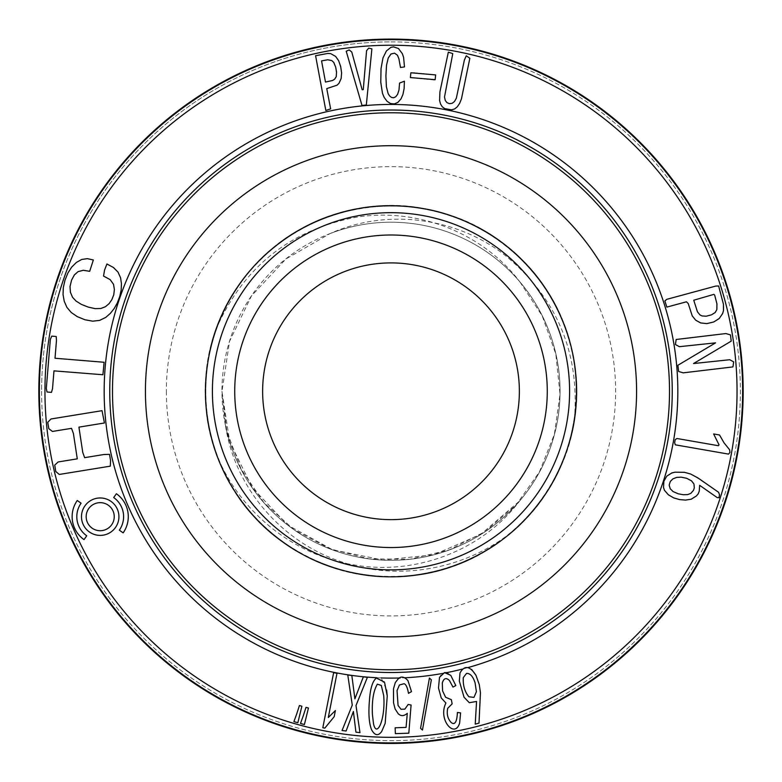 <?xml version="1.0" encoding="UTF-8"?>
<svg xmlns="http://www.w3.org/2000/svg" width="782" height="782" viewBox="0 0 782 782"><rect width="100%" height="100%" fill="white"/><g stroke="black" fill="none" stroke-linecap="round" stroke-linejoin="round"><path stroke-width="0.59" stroke-dasharray="3.91 2.93" d="M166.361 391.274A224.639 224.639 0 0 0 480.471 597.331A224.639 224.639 0 0 0 544.37 227.142A224.639 224.639 0 0 0 166.361 391.274M391 41.886A349.388 349.388 0 0 1 740.388 391.274A349.388 349.388 0 0 1 391 740.662A349.388 349.388 0 0 1 41.612 391.274A349.388 349.388 0 0 1 391 41.886M429.416 678.062L431.332 679.822L422.466 730.065L420.56 728.306L429.416 678.062M347.775 674.993L351.832 675.472L354.891 698.844L363.347 676.831L367.403 677.32L355.996 705.54L359.984 732.636L355.927 732.157L353.396 711.483L346.113 730.994L342.057 730.515L352.271 705.1L347.775 674.993M328.293 717.514L335.39 710.574L334.188 716.674L324.823 728.14L322.819 727.739L333.64 672.647L336.983 673.302L328.293 717.514M300.474 723.448L305.987 707.358L308.45 708.042L304.413 724.533L300.474 723.448M293.905 721.63L299.418 705.54L301.881 706.224L297.854 722.715L293.905 721.63M476.003 675.413L479.288 684.67L480.441 692.627L480.344 701.122L479.014 723.106L475.231 724.122L476.551 701.454L469.308 702.715L464.039 697.212L459.347 681.063L459.992 672.94L462.201 669.128L467.998 667.574L471.634 669.431M447.734 673.077L450.764 675.384L455.808 685.55L452.974 687.085L449.494 680.604C446.219 677.339 443.824 678.121 442.309 682.95L442.583 690.858L445.613 697.27L451.351 699.675L452.143 703.849L447.695 708.336C446.542 714.015 447.695 718.726 451.136 722.48C454.86 725.373 456.952 722.05 457.411 712.48L460.598 712.881L459.65 723.027C454.86 739.156 437.597 719.704 445.916 703.028L441.234 697.935L438.487 687.984L439.513 677.329L441.371 674.26M441.791 673.849L442.602 673.243M405.281 678.023L407.96 680.633L411.488 691.611L408.478 693.36C407.481 687.505 406.005 684.289 404.059 683.703L399.407 685.003L397.041 690.633L398.067 705.452L401.01 709.274L404.841 709.147L408.165 704.465L411.088 705.012L408.81 733.184L395.36 733.643L395.154 727.778L406.063 727.407L407.285 713.321C404.03 716.195 401.019 716.351 398.263 713.78L395.115 708.991L393.542 702.842L393.493 688.795L395.321 682.539L398.507 678.502L404.832 677.769A286.828 286.828 0 0 1 399.26 677.984M387.256 696L385.174 723.36L381.675 731.541C378.185 736.243 374.803 735.608 371.518 729.645C369.045 723.145 368.342 713.634 369.397 701.131C370.179 688.688 372.515 681.005 376.416 678.072L376.885 677.759A286.828 286.828 0 0 0 381.205 677.935L386.65 690.076M693.233 475.163L687.632 473.042L681.386 471.966L674.974 472.181L669.099 474.263L665.032 478.486L663.351 484.459L664.446 490.304L668.366 494.801L673.654 497.87L679.538 499.59L685.57 500.089L691.19 499.209L696.4 495.954L698.228 493.794L699.245 491.213L699.655 485.329L717.211 497.606L719.029 497.733L719.518 494.713L718.58 492.289L693.233 475.163M410.374 77.555L434.323 80.018L435.154 79.696L435.652 74.916L411.703 72.443L410.873 72.765L410.374 77.555M366.318 105.042L371.89 48.855L368.713 48.113L366.572 50.683L363.268 89.637L362.144 89.715L351.773 52.032L349.183 49.911L346.221 51.241L361.998 105.443L366.318 105.042M118.923 516.677A18.719 18.719 0 0 0 90.849 500.47A18.719 18.719 0 0 0 90.849 532.894A18.719 18.719 0 0 0 118.923 516.677M104.426 422.984L102.031 410.677L51.026 418.976L47.761 422.26L48.797 428.634L52.404 431.449L71.533 428.341L73.41 433.541L77.281 458.848L58.151 461.957L54.73 465.124L55.776 471.507L59.276 474.449L110.291 466.16L110.565 460.725L109.529 454.342L103.752 454.547L84.622 457.656L82.765 452.426L79.656 433.296L78.923 427.138L104.426 422.984M81.084 503.197L77.262 500.5A28.074 28.074 0 0 0 84.026 539.619L86.724 535.797A23.392 23.392 0 0 1 81.084 503.197M677.886 365.272L678.629 371.489L683.194 372.848L732.939 366.914L733.692 361.87L729.733 359.73L693.536 363.542L731.219 341.138L730.476 334.921L725.911 333.552L676.166 339.486L675.413 344.53L679.363 346.68L715.569 342.858L677.886 365.272M123.145 532.865L119.323 530.167A23.392 23.392 0 0 0 113.693 497.557L116.391 493.735A28.074 28.074 0 0 1 123.145 532.865M697.857 321.705L703.653 323.572L710.32 323.054L716.713 320.464L721.17 316.26L723.467 310.728L723.741 307.6L723.448 304.227L718.629 285.977L715.755 286.075L666.811 299.33L664.856 300.962L666.851 307.101L686.43 301.803L688.209 303.504L692.236 315.889L695.687 320.17L697.857 321.705M120.575 277.786L118.023 272.116L113.478 267.522L106.939 263.993L104.583 270.034L103.527 276.066L110.135 279.614L113.507 284.277L114.397 289.545L113.761 294.794L111.806 299.75L109.011 303.739L105.404 306.72L100.849 308.499L95.14 308.636L88.268 307.111L81.338 304.364L76.098 301.099L72.56 297.326L70.409 292.302L70.028 286.456L71.573 280.122L74.388 274.902L78.102 271.628L83.332 270.279L89.676 271.315L93.351 259.986L87.349 258.647L81.69 259.468L76.372 262.449L71.7 267.092L67.897 273.026L64.984 280.21L63.303 287.639L63.049 294.648L64.232 301.256L66.89 307.336L71.211 312.468L77.232 316.612L84.915 319.76L92.706 321.177L99.656 320.385L105.766 317.394L110.36 313.357L114.201 308.528L117.349 302.869L119.773 296.417L121.181 289.927L121.445 283.719L120.575 277.786M55.014 358.244L56.48 340.395L56.196 336.495L51.729 336.123L50.341 339.378L46.314 388.449L47.018 392.007L51.475 392.378L52.511 388.713L53.978 370.863L102.931 374.744L104.084 362.271L55.014 358.244M340.375 80.878L341.558 75.825L341.304 69.735L338.616 60.654L335.605 56.412L330.659 53.616L327.824 53.44L315.586 55.718L325.83 110.497L330.63 108.854L326.749 88.601L337.11 85.17L340.375 80.878M401.049 98.815L402.935 94.475L404.128 88.503L404.411 81.201L399.582 83.058L398.967 90.077L397.549 94.446L395.663 96.821L393.59 97.779L391.499 97.427L389.671 96.02L388.116 93.537L386.376 86.665L385.907 75.854L386.523 65.238L388.243 57.985L391.01 53.978L394.539 53.156L397.461 55.248L398.898 58.797L400.492 67.477L404.499 66.92L403.59 57.35L402.31 53.626L398.449 48.513L393.502 46.871L390.912 47.35L386.435 50.908L382.965 57.936L381.039 68.552L380.687 75.228L381.372 88.346L384.118 97.33L387.041 101.289L390.492 103.527L394.343 103.908L397.94 102.354L401.049 98.815M457.216 106.899L459.63 103.371L461.478 98.776L469.845 58.279L466.287 55.786L464.361 60.097L456.346 98.2L454.469 101.543L452.113 103.322L449.484 103.664L446.962 102.657L445.261 100.438L444.508 96.988L452.768 53.606L448.34 52.15L439.924 91.817L439.601 100.477L440.501 103.947L442.201 106.694L444.743 108.62L451.625 109.861L454.655 108.923L457.216 106.899M713.614 433.961L719.039 444.831L718.375 445.72L676.938 438.497L675.179 439.68L674.661 442.641L675.257 444.821L728.531 454.107L729.948 452.436L729.626 449.767L724.073 442.886L719.528 434.988L713.614 433.961M574.35 419.875A185.569 185.569 0 0 1 515.074 529.267C586.422 467.45 596.627 352.467 538.681 278.91C483.706 203.447 369.075 182.646 291.158 234.854C210.945 283.768 181.717 395.927 226.848 477.812C268.91 561.329 377.97 600.547 463.628 562.043C551.046 526.775 598.259 420.931 567.097 332.741C539.267 243.544 438.106 186.83 347.208 210.945C255.391 231.169 191.453 328.039 207.67 420.042C220.446 512.757 311.021 584.985 404.431 576.363C497.665 571.857 577.908 486.365 576.559 393.082C579.306 299.34 501.585 213.447 408.224 206.507C315.42 196.018 222.665 266.056 208.276 358.889C189.938 451.087 252.821 548.505 343.611 570.694C433.599 596.255 536.217 542.464 565.865 453.394C599.227 366.005 553.187 258.519 467.265 222.098C382.574 181.942 272.664 218.461 228.755 301.197C181.737 381.86 208.784 495.221 287.893 545.562C364.911 599.354 479.356 581.046 536.217 506.814C595.776 434.733 587.878 319.105 518.183 256.144C451.39 190.388 334.784 189.469 266.779 253.417C196.008 314.794 185.139 430.1 243.29 503.598C298.098 579.13 413.111 599.862 490.813 547.713C570.958 498.818 600.312 386.728 555.181 304.785C513.158 221.296 404.108 181.932 318.391 220.495C231.198 255.343 183.731 361.509 214.825 449.572C242.567 539.003 343.728 595.415 434.45 571.691C525.641 552.004 590.918 454.694 574.369 362.78C561.799 269.8 471.047 197.797 377.843 206.174C284.531 211.032 204.552 295.146 205.441 389.035C202.245 482.846 280.347 569.052 373.473 576.011C466.512 586.617 558.847 516.687 573.646 424.108C592.297 332.692 529.551 233.808 438.712 211.942C348.469 186.282 246.213 239.624 216.164 329.066C243.036 267.698 289.232 230.514 354.745 217.513C415.75 206.995 481.888 231.834 519.795 281.755A169.059 169.059 0 0 1 519.795 500.793C482.044 550.606 415.916 575.523 354.725 565.034C293.602 555.64 238.813 511.369 216.164 453.482C182.89 365.145 228.696 259.184 314.696 222.117C398.986 181.971 509.678 218.295 553.304 301.314C600.527 382.545 572.786 495.074 494.097 545.572C417.314 598.953 302.751 581.485 245.783 506.804C185.735 434.157 194.65 318.597 264.062 255.91C331.03 190.749 446.991 189.078 515.416 253.593C586.51 315.126 596.568 430.745 538.475 503.911C483.061 579.345 369.026 599.696 291.012 547.605C211.179 499.229 181.375 385.819 226.995 304.452C269.252 220.729 378.498 182.235 463.882 220.622C550.479 255.616 598.66 361.392 567.077 449.855C539.277 539.658 437.568 595.346 347.179 571.593C255.88 551.202 191.297 455.007 207.66 362.574C219.967 269.849 311.656 197.279 404.548 206.204C498.144 211.248 577.38 295.723 576.559 389.387C579.472 482.699 501.673 569.482 408.145 576.051C314.794 586.647 222.899 516.022 208.276 423.668C190.251 331.91 252.293 234.023 343.572 211.873C433.619 185.881 536.579 240.631 565.904 329.261C598.885 416.943 553.49 523.5 467.353 560.411C383.17 600.703 272.175 564.125 228.706 481.253C181.541 400.081 209.146 287.541 287.854 237.005C364.588 183.633 479.219 200.974 536.208 275.723C596.265 347.902 587.409 463.863 518.114 526.472C451.116 591.886 335.292 593.274 266.838 529.189C196.038 468.438 185.021 351.773 243.358 278.851C298.714 203.095 412.808 183.027 490.764 234.805C570.498 283.524 600.703 395.624 555.22 477.685C513.363 561.672 403.561 600.332 318.391 562.053C231.531 527.048 183.682 421.566 214.776 333.122C241.941 243.857 344.188 186.83 434.489 210.876C526.071 231.306 590.547 326.925 574.35 419.875C579.97 353.122 557.067 298.421 505.661 255.773C457.03 217.455 387.051 207.797 329.936 233.632L285.919 258.979L251.452 295.928L229.566 341.294L221.99 391.274L226.809 431.371L241.169 469.239L263.993 502.767L294.14 529.815L329.848 548.798L369.094 558.866L409.846 559.277L449.347 549.863L485.378 531.477L516.042 505.045L539.433 471.917L554.399 434.245L560.029 394.226L555.807 354.031L542.18 315.811L519.795 281.755M216.164 329.066A185.569 185.569 0 0 1 501.458 242.156A185.569 185.569 0 0 1 501.458 540.391A185.569 185.569 0 0 1 216.164 329.066A185.569 185.569 0 0 0 216.164 453.482M329.936 233.632A169.059 169.059 0 0 1 551.701 338.782A169.059 169.059 0 0 1 434.763 554.575A169.059 169.059 0 0 1 225.587 426.19L221.961 391.274A169.059 169.059 0 0 0 475.534 537.684A169.059 169.059 0 0 0 475.534 244.864A169.059 169.059 0 0 0 221.941 391.274L229.742 441.918L252.478 487.929L287.698 525.103L332.555 549.756L382.848 560.049L433.707 554.809L480.735 534.429L519.795 500.793M519.365 391.274A128.365 128.365 0 0 0 326.817 280.103A128.365 128.365 0 0 0 326.817 502.445A128.365 128.365 0 0 0 519.365 391.274M225.587 426.19C235.03 487.968 281.295 541.388 340.102 561.329C398.321 582.199 467.577 569.364 515.074 529.267M547.273 391.274A156.273 156.273 0 0 0 312.859 255.939A156.273 156.273 0 0 0 312.859 526.609A156.273 156.273 0 0 0 547.273 391.274M446.571 672.667A286.828 286.828 0 0 1 442.231 673.498M467.998 667.574A286.828 286.828 0 0 1 462.201 669.128M636.577 391.274A245.577 245.577 0 0 1 268.216 603.948A245.577 245.577 0 0 1 268.216 178.599A245.577 245.577 0 0 1 636.577 391.274M333.22 61.7L336.055 68.767L336.25 76.665L334.608 79.217L332.575 80.487L325.488 82.051L321.558 60.879L328.89 59.764L333.22 61.7M669.773 482.543L671.885 479.61L675.335 477.763L679.597 477.108L685.345 477.89L690.262 480.001L693.37 482.846L694.289 485.202L693.986 489.18L691.826 492.533L688.854 494.312L684.856 494.82L678.229 493.804L673.107 491.585L670.252 488.799L669.255 486.365L669.773 482.543M715.941 311.607L712.91 314.159L707.954 315.899L703.262 316.231L700.877 315.498L698.209 313.035L696.801 310.532L693.742 300.229L713.907 294.355L714.689 295.166L717.114 305.185L717.045 308.646L715.941 311.607M114.24 516.677A14.037 14.037 0 0 0 93.185 504.527A14.037 14.037 0 0 0 93.185 528.837A14.037 14.037 0 0 0 114.24 516.677M383.698 695.53L381.303 685.452L377.354 684.162C373.434 690.799 371.782 700.907 372.418 714.494L373.552 724.024C376.865 738.57 385.682 718.932 383.698 695.53M376.895 677.75L381.166 677.916M442.651 673.214L445.76 672.54M466.551 673.38L463.286 677.632C462.846 685.286 464.694 691.659 468.848 696.752L473.97 697.407L476.404 691.689L475.065 682.754C473.002 676.381 470.158 673.263 466.551 673.38M41.612 391.274A349.388 349.388 0 0 0 565.689 693.849A349.388 349.388 0 0 0 565.689 88.698A349.388 349.388 0 0 0 41.612 391.274"/><path stroke-width="1.17" d="M445.76 672.54L447.734 673.077M442.231 673.498L442.231 673.498A286.828 286.828 0 0 1 404.832 677.769L405.281 678.023M386.65 690.076L387.256 696L385.174 723.36L381.675 731.541C378.185 736.243 374.803 735.608 371.518 729.645C369.045 723.145 368.342 713.634 369.397 701.131C370.179 688.688 372.515 681.005 376.416 678.072L384.519 682.129L387.256 696M471.634 669.431L476.003 675.413L479.288 684.67L480.441 692.627L479.014 723.106L475.231 724.122L476.551 701.454L469.308 702.715L464.039 697.212L459.347 681.063L459.992 672.94C464.567 664.983 469.904 665.805 476.003 675.413M519.365 391.274A128.365 128.365 0 0 1 326.817 502.445A128.365 128.365 0 0 1 326.817 280.103A128.365 128.365 0 0 1 519.365 391.274M547.273 391.274A156.273 156.273 0 0 0 391 235.001A156.273 156.273 0 0 0 234.727 391.274A156.273 156.273 0 0 0 391 547.547A156.273 156.273 0 0 0 547.273 391.274M391 669.783A278.5 278.5 0 0 1 149.812 252.019A278.5 278.5 0 0 1 632.188 252.019A278.5 278.5 0 0 1 391 669.783M636.577 391.274A245.577 245.577 0 0 1 268.216 603.948A245.577 245.577 0 0 1 268.216 178.599A245.577 245.577 0 0 1 636.577 391.274M391 39.1A352.174 352.174 0 0 1 695.99 567.361A352.174 352.174 0 0 1 86.01 567.361A352.174 352.174 0 0 1 391 39.1M212.401 391.274A178.599 178.599 0 0 1 480.304 236.604A178.599 178.599 0 0 1 480.304 545.944A178.599 178.599 0 0 1 212.401 391.274M341.148 78.483L341.607 72.912L340.649 66.382L338.616 60.654L335.605 56.412L330.659 53.616L327.824 53.44L315.586 55.718L325.83 110.497L330.63 108.854L326.749 88.601L337.11 85.17L338.977 83.322L341.148 78.483M331.773 60.556L333.806 62.462L335.693 67.184L336.534 71.934L336.25 76.665L334.608 79.217L332.575 80.487L325.488 82.051L321.558 60.879L327.766 59.774L331.773 60.556M690.662 474.019L684.406 472.318L674.974 472.181L671.826 472.944L666.792 476.13L663.879 481.262L663.517 487.567L664.446 490.304L668.366 494.801L673.654 497.87L679.538 499.59L685.57 500.089L691.19 499.209L696.4 495.954L698.228 493.794L699.245 491.213L699.655 485.329L717.211 497.606L719.029 497.733L719.518 494.713L718.58 492.289L698.15 478.066L690.662 474.019M669.177 485.084L670.321 481.448L672.901 478.877L676.674 477.411L681.181 477.157L686.625 478.291L691.513 480.842L693.947 483.98L694.299 487.89L693.468 490.373L690.877 493.325L687.652 494.615L683.263 494.732L678.229 493.804L673.107 491.585L670.252 488.799L669.177 485.084M700.643 322.937L706.869 323.611L713.751 321.959L719.186 318.557L722.607 313.611L723.467 310.728L723.448 304.227L718.629 285.977L715.755 286.075L666.811 299.33L664.856 300.962L666.851 307.101L686.43 301.803L688.209 303.504L692.236 315.889L695.687 320.17L700.643 322.937M716.82 309.643L715.149 312.546L711.454 314.843L706.244 316.202L702.001 315.957L699.9 314.853L697.466 311.862L693.742 300.229L713.907 294.355L714.689 295.166L716.938 303.875L716.82 309.643M715.569 342.858L677.886 365.272L678.629 371.489L683.194 372.848L732.939 366.914L733.692 361.87L729.733 359.73L693.536 363.542L731.219 341.138L730.476 334.921L725.911 333.552L676.166 339.486L675.413 344.53L679.363 346.68L715.569 342.858M121.445 283.719L120.575 277.786L118.023 272.116L113.478 267.522L106.939 263.993L104.583 270.034L103.527 276.066L110.135 279.614L113.507 284.277L114.397 289.545L113.761 294.794L111.806 299.75L109.011 303.739L105.404 306.72L100.849 308.499L95.14 308.636L88.268 307.111L81.338 304.364L76.098 301.099L72.56 297.326L70.409 292.302L70.028 286.456L71.573 280.122L74.388 274.902L78.102 271.628L83.332 270.279L89.676 271.315L93.351 259.986L87.349 258.647L81.69 259.468L76.372 262.449L71.7 267.092L67.897 273.026L64.984 280.21L63.303 287.639L63.049 294.648L64.232 301.256L66.89 307.336L71.211 312.468L77.232 316.612L84.915 319.76L92.706 321.177L99.656 320.385L105.766 317.394L110.36 313.357L114.201 308.528L117.349 302.869L119.773 296.417L121.181 289.927L121.445 283.719M81.084 503.197L77.262 500.5A28.074 28.074 0 0 0 84.026 539.619L86.724 535.797A23.392 23.392 0 0 1 81.084 503.197M104.084 362.271L55.014 358.244L56.48 340.395L56.196 336.495L51.729 336.123L50.341 339.378L46.314 388.449L47.018 392.007L51.475 392.378L52.511 388.713L53.978 370.863L102.931 374.744L104.084 362.271M78.923 427.138L104.426 422.984L102.031 410.677L51.026 418.976L47.761 422.26L48.797 428.634L52.404 431.449L71.533 428.341L73.41 433.541L77.281 458.848L58.151 461.957L54.73 465.124L55.776 471.507L59.276 474.449L110.291 466.16L110.565 460.725L109.529 454.342L103.752 454.547L84.622 457.656L82.765 452.426L78.923 427.138M114.24 516.677A14.037 14.037 0 0 0 93.185 504.527A14.037 14.037 0 0 0 93.185 528.837A14.037 14.037 0 0 0 114.24 516.677M118.923 516.677A18.719 18.719 0 0 0 90.849 500.47A18.719 18.719 0 0 0 90.849 532.894A18.719 18.719 0 0 0 118.923 516.677M113.693 497.557L116.391 493.735A28.074 28.074 0 0 1 123.145 532.865L119.323 530.167A23.392 23.392 0 0 0 113.693 497.557M361.998 105.443L366.318 105.042L371.89 48.855L368.713 48.113L366.572 50.683L363.268 89.637L362.144 89.715L351.773 52.032L349.183 49.911L346.221 51.241L361.998 105.443M397.94 102.354L401.049 98.815L402.935 94.475L404.128 88.503L404.411 81.201L399.582 83.058L398.967 90.077L397.549 94.446L395.663 96.821L393.59 97.779L391.499 97.427L389.671 96.02L388.116 93.537L386.376 86.665L385.907 75.854L386.523 65.238L388.243 57.985L391.01 53.978L394.539 53.156L397.461 55.248L398.898 58.797L400.492 67.477L404.499 66.92L403.59 57.35L402.31 53.626L398.449 48.513L393.502 46.871L390.912 47.35L386.435 50.908L382.965 57.936L381.039 68.552L380.766 82.276L382.486 93.361L384.118 97.33L387.041 101.289L390.492 103.527L394.343 103.908L397.94 102.354M410.873 72.765L410.374 77.555L435.154 79.696L435.652 74.916L410.873 72.765M454.655 108.923L457.216 106.899L459.63 103.371L461.478 98.776L469.845 58.279L466.287 55.786L464.361 60.097L456.346 98.2L454.469 101.543L452.113 103.322L449.484 103.664L446.962 102.657L445.261 100.438L444.508 96.988L452.768 53.606L448.34 52.15L439.924 91.817L439.601 100.477L440.501 103.947L442.201 106.694L444.743 108.62L451.625 109.861L454.655 108.923M719.528 434.988L713.614 433.961L719.039 444.831L718.375 445.72L676.938 438.497L675.179 439.68L674.661 442.641L675.257 444.821L728.531 454.107L729.948 452.436L729.626 449.767L724.073 442.886L719.528 434.988M296.828 713.624L299.418 705.54L301.881 706.224L297.854 722.715L293.905 721.63L296.828 713.624M303.406 715.442L305.987 707.358L308.45 708.042L304.413 724.533L300.474 723.448L303.406 715.442M335.39 710.574L334.188 716.674L324.823 728.14L322.819 727.739L333.64 672.647L336.983 673.302L328.293 717.514L335.39 710.574M351.832 675.472L354.891 698.844L363.347 676.831L367.403 677.32L355.996 705.54L359.984 732.636L355.927 732.157L353.396 711.483L346.113 730.994L342.057 730.515L352.271 705.1L347.775 674.993L351.832 675.472M383.698 695.53L381.303 685.452L377.354 684.162C373.434 690.799 371.782 700.907 372.418 714.494L373.552 724.024C376.865 738.57 385.682 718.932 383.698 695.53M376.885 677.759L376.895 677.75A286.828 286.828 0 0 1 104.26 384.216A286.828 286.828 0 0 1 391 104.446A286.828 286.828 0 0 1 467.998 667.574L467.998 667.574M381.166 677.916L381.205 677.935A286.828 286.828 0 0 0 399.26 677.984L399.26 677.984M404.059 683.703L399.407 685.003L397.041 690.633L398.067 705.452L401.01 709.274L404.841 709.147L408.165 704.465L411.088 705.012L408.81 733.184L395.36 733.643L395.154 727.778L406.063 727.407L407.285 713.321C404.03 716.195 401.019 716.351 398.263 713.78L395.115 708.991L393.542 702.842L393.493 688.795L395.321 682.539L398.507 678.502C401.322 676.059 404.47 676.772 407.96 680.633L411.488 691.611L408.478 693.36C407.481 687.505 406.005 684.289 404.059 683.703M429.416 678.062L431.332 679.822L422.466 730.065L420.56 728.306L429.416 678.062M452.974 687.085L449.494 680.604C446.219 677.339 443.824 678.121 442.309 682.95L442.583 690.858L445.613 697.27L451.351 699.675L452.143 703.849L447.695 708.336C446.542 714.015 447.695 718.726 451.136 722.48C454.86 725.373 456.952 722.05 457.411 712.48L460.598 712.881L459.65 723.027C454.86 739.156 437.597 719.704 445.916 703.028L441.234 697.935L438.487 687.984L439.513 677.329L444.518 672.569L450.764 675.384L455.808 685.55L452.974 687.085M466.551 673.38L463.286 677.632C462.846 685.286 464.694 691.659 468.848 696.752L473.97 697.407L476.404 691.689L475.065 682.754C473.002 676.381 470.158 673.263 466.551 673.38M391 45.229A346.045 346.045 0 0 0 91.318 564.301A346.045 346.045 0 0 0 690.682 564.301A346.045 346.045 0 0 0 391 45.229M462.201 669.128A286.828 286.828 0 0 1 446.571 672.667M391 110.027A281.246 281.246 0 0 0 109.754 391.274A281.246 281.246 0 0 0 391 672.52A281.246 281.246 0 0 0 672.246 391.274A281.246 281.246 0 0 0 391 110.027M391 39.647A351.626 351.626 0 0 1 742.626 391.274A351.626 351.626 0 0 1 391 742.9A351.626 351.626 0 0 1 39.374 391.274A351.626 351.626 0 0 1 391 39.647"/></g></svg>
